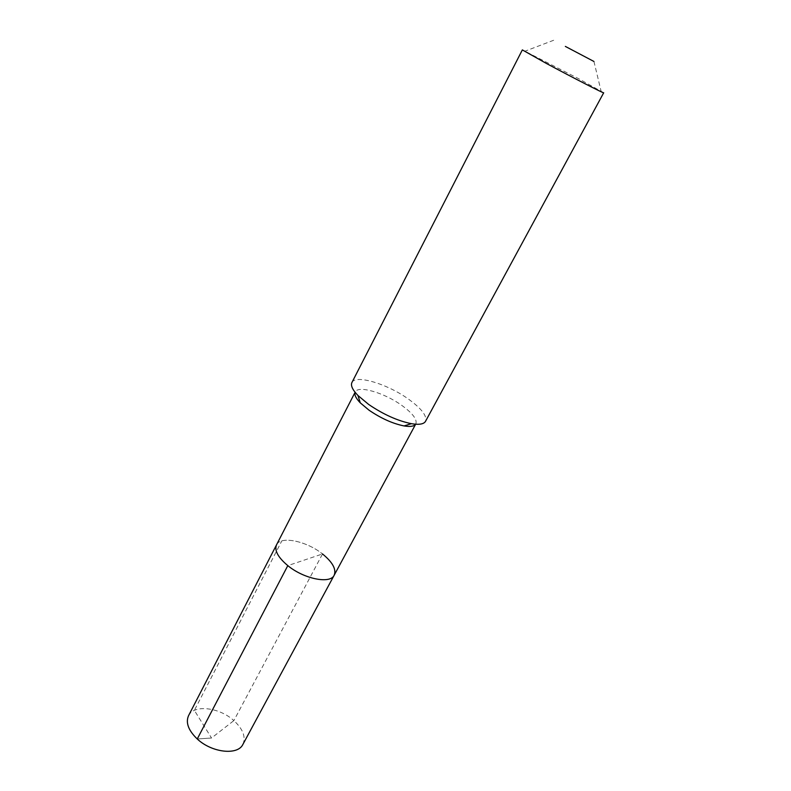 <?xml version="1.0" encoding="UTF-8"?>
<svg xmlns="http://www.w3.org/2000/svg" width="791" height="791" viewBox="0 0 791 791"><rect width="100%" height="100%" fill="white"/><g stroke="black" fill="none" stroke-linecap="round" stroke-linejoin="round"><path stroke-width="0.59" stroke-dasharray="3.96 2.97" d="M334.188 575.225C336.501 569.312 332.615 562.223 322.51 553.957L287.805 565.624M276.534 544.831C280.587 535.626 306.572 541.034 322.51 553.957C306.572 541.034 280.587 535.626 276.534 544.831M415.848 423.907L415.848 423.907C417.341 419.428 412.595 413.209 401.61 405.259C384.288 392.801 358.086 385.079 355.258 391.96L355.258 391.96M351.916 382.528C355.317 374.301 387.036 383.793 408.057 398.812C421.455 408.443 427.278 415.947 425.518 421.336M603.691 92.784L578.636 78.695L522.347 49.902M188.525 715.726C193.785 704.237 219.404 707.273 233.869 720.601L322.51 553.957M242.896 744.4C246.031 737.064 243.025 729.134 233.869 720.601L211.523 738.013L197.256 738.982L211.523 738.013L194.368 710.367L281.814 540.906M553.69 40.252L525.254 51.089M593.942 61.471L601.061 91.054"/><path stroke-width="1.19" d="M334.188 575.225L242.896 744.4C237.854 755.583 211.85 752.775 197.256 738.982C188.426 730.469 185.519 722.727 188.525 715.726L355.09 392.277C354.239 394.828 355.95 398.338 360.251 402.827L369.002 410.173C381.005 418.37 392.692 423.62 404.063 425.934C410.193 426.932 414.059 426.369 415.651 424.223L334.188 575.225C330.391 584.242 303.971 579.012 287.805 565.624C278.017 557.388 274.259 550.457 276.534 544.831C274.259 550.457 278.017 557.388 287.805 565.624L197.256 738.982L287.805 565.624C303.971 579.012 330.391 584.242 334.188 575.225C336.501 569.312 332.615 562.223 322.51 553.957M368.636 404.419L357.967 395.51C352.539 389.844 350.522 385.514 351.916 382.528L522.347 49.902L546.373 63.438C572.091 77.291 604.68 93.951 603.691 92.784L425.518 421.336C423.838 424.174 419.131 424.955 411.389 423.679C397.566 420.832 383.319 414.415 368.636 404.419M565.347 46.412L593.942 61.471L565.347 46.412M360.251 402.827L357.967 395.51M404.063 425.934L411.389 423.679"/></g></svg>

